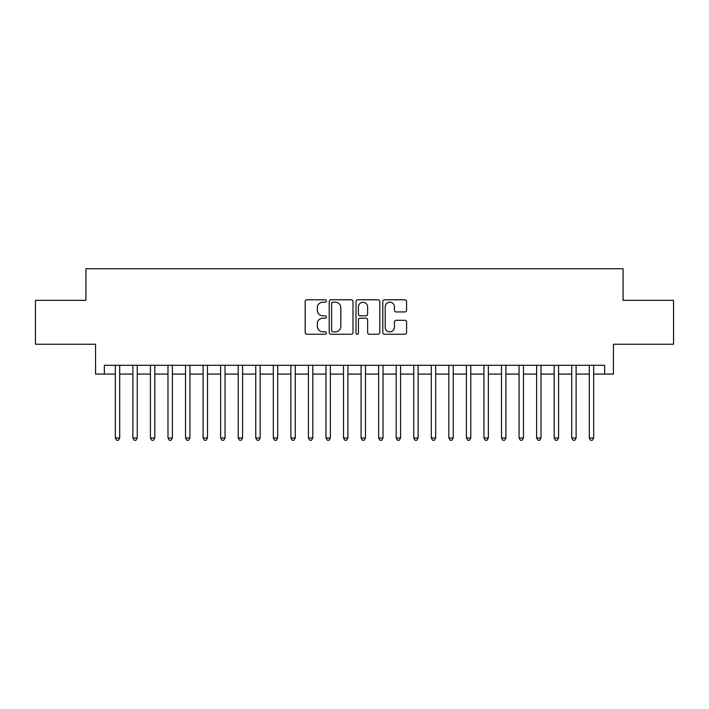 <?xml version="1.0" encoding="UTF-8"?>
<svg xmlns="http://www.w3.org/2000/svg" width="709" height="709" viewBox="0 0 709 709"><rect width="100%" height="100%" fill="white"/><g stroke="black" fill="none" stroke-linecap="round" stroke-linejoin="round"><path stroke-width="1.06" d="M326.415 300.997A1.205 1.205 0 0 0 325.209 299.792L306.9 299.792A1.719 1.719 0 0 0 305.18 301.511L305.18 332.53A1.719 1.719 0 0 0 306.9 334.249L325.209 334.249A1.205 1.205 0 0 0 326.415 333.044A1.205 1.205 0 0 0 325.209 331.839L322.834 331.839A5.512 5.512 0 0 1 317.322 326.326L317.322 323.738A5.512 5.512 0 0 1 322.834 318.226L325.209 318.226A1.205 1.205 0 0 0 326.415 317.02A1.205 1.205 0 0 0 325.209 315.815L322.834 315.815A5.512 5.512 0 0 1 317.322 310.303L317.322 307.715A5.512 5.512 0 0 1 322.834 302.202L325.209 302.202A1.205 1.205 0 0 0 326.415 300.997M404.857 311.942A1.719 1.719 0 0 0 406.576 310.214L406.576 301.511A1.719 1.719 0 0 0 404.857 299.792L384.526 299.792A1.719 1.719 0 0 0 382.798 301.511L382.798 332.53A1.719 1.719 0 0 0 384.526 334.249L404.857 334.249A1.719 1.719 0 0 0 406.576 332.53L406.576 322.019A1.719 1.719 0 0 0 404.857 320.3L396.154 320.3A1.719 1.719 0 0 0 394.434 322.019L394.434 327.23A4.609 4.609 0 0 1 389.826 331.839A4.609 4.609 0 0 1 385.217 327.23L385.217 306.811A4.609 4.609 0 0 1 389.826 302.202A4.609 4.609 0 0 1 394.434 306.811L394.434 310.214A1.719 1.719 0 0 0 396.154 311.942L404.857 311.942M104.347 374.077L104.347 365.295L604.653 365.295L604.653 374.077L613.427 374.077L613.427 344.228L673.55 344.228L673.55 300.341L623.078 300.341L623.078 268.746L85.922 268.746L85.922 300.341L35.45 300.341L35.45 344.228L95.573 344.228L95.573 374.077L115.319 374.077M352.993 301.511A1.719 1.719 0 0 0 351.265 299.792L330.935 299.792A1.719 1.719 0 0 0 329.215 301.511L329.215 332.53A1.719 1.719 0 0 0 330.935 334.249L351.265 334.249A1.719 1.719 0 0 0 352.993 332.53L352.993 301.511M357.735 299.792L378.065 299.792A1.719 1.719 0 0 1 379.785 301.511L379.785 332.53A1.719 1.719 0 0 1 378.065 334.249L369.362 334.249A1.719 1.719 0 0 1 367.634 332.53L367.634 319.954A1.719 1.719 0 0 0 365.915 318.226L360.145 318.226A1.719 1.719 0 0 0 358.417 319.954L358.417 333.044A1.205 1.205 0 0 1 357.212 334.249A1.205 1.205 0 0 1 356.007 333.044L356.007 301.511A1.719 1.719 0 0 1 357.735 299.792M119.715 374.077L132.875 374.077M137.262 374.077L150.432 374.077M154.819 374.077L167.989 374.077M172.376 374.077L185.536 374.077M189.932 374.077L203.093 374.077M207.48 374.077L220.65 374.077M225.037 374.077L238.206 374.077M242.593 374.077L255.754 374.077M260.15 374.077L273.311 374.077M277.698 374.077L290.867 374.077M295.254 374.077L308.424 374.077M312.811 374.077L325.972 374.077M330.359 374.077L343.528 374.077M347.915 374.077L361.085 374.077M365.472 374.077L378.641 374.077M383.028 374.077L396.189 374.077M400.576 374.077L413.746 374.077M418.133 374.077L431.302 374.077M435.689 374.077L448.85 374.077M453.246 374.077L466.407 374.077M470.794 374.077L483.963 374.077M488.35 374.077L501.52 374.077M505.907 374.077L519.068 374.077M523.464 374.077L536.624 374.077M541.011 374.077L554.181 374.077M558.568 374.077L571.738 374.077M576.125 374.077L589.285 374.077M593.681 374.077L604.653 374.077M332.831 302.202A1.205 1.205 0 0 0 331.626 303.408L331.626 330.633A1.205 1.205 0 0 0 332.831 331.839L335.33 331.839A5.512 5.512 0 0 0 340.843 326.326L340.843 307.715A5.512 5.512 0 0 0 335.33 302.202L332.831 302.202M367.634 306.9A4.609 4.609 0 0 0 363.026 302.291A4.609 4.609 0 0 0 358.417 306.9L358.417 314.096A1.719 1.719 0 0 0 360.145 315.815L365.915 315.815A1.719 1.719 0 0 0 367.634 314.096L367.634 306.9M119.715 365.295L119.715 437.967L115.319 437.967L115.319 365.295M119.715 437.967L118.394 440.254L116.639 440.254L115.319 437.967M137.262 365.295L137.262 437.967L132.875 437.967L132.875 365.295M137.262 437.967L135.951 440.254L134.196 440.254L132.875 437.967M154.819 365.295L154.819 437.967L150.432 437.967L150.432 365.295M154.819 437.967L153.498 440.254L151.744 440.254L150.432 437.967M172.376 365.295L172.376 437.967L167.989 437.967L167.989 365.295M172.376 437.967L171.055 440.254L169.3 440.254L167.989 437.967M189.932 365.295L189.932 437.967L185.536 437.967L185.536 365.295M189.932 437.967L188.612 440.254L186.857 440.254L185.536 437.967M207.48 365.295L207.48 437.967L203.093 437.967L203.093 365.295M207.48 437.967L206.168 440.254L204.414 440.254L203.093 437.967M225.037 365.295L225.037 437.967L220.65 437.967L220.65 365.295M225.037 437.967L223.716 440.254L221.961 440.254L220.65 437.967M242.593 365.295L242.593 437.967L238.206 437.967L238.206 365.295M242.593 437.967L241.273 440.254L239.518 440.254L238.206 437.967M260.15 365.295L260.15 437.967L255.754 437.967L255.754 365.295M260.15 437.967L258.829 440.254L257.075 440.254L255.754 437.967M277.698 365.295L277.698 437.967L273.311 437.967L273.311 365.295M277.698 437.967L276.386 440.254L274.631 440.254L273.311 437.967M295.254 365.295L295.254 437.967L290.867 437.967L290.867 365.295M295.254 437.967L293.934 440.254L292.179 440.254L290.867 437.967M312.811 365.295L312.811 437.967L308.424 437.967L308.424 365.295M312.811 437.967L311.49 440.254L309.736 440.254L308.424 437.967M330.359 365.295L330.359 437.967L325.972 437.967L325.972 365.295M330.359 437.967L329.047 440.254L327.292 440.254L325.972 437.967M347.915 365.295L347.915 437.967L343.528 437.967L343.528 365.295M347.915 437.967L346.604 440.254L344.849 440.254L343.528 437.967M365.472 365.295L365.472 437.967L361.085 437.967L361.085 365.295M365.472 437.967L364.151 440.254L362.396 440.254L361.085 437.967M383.028 365.295L383.028 437.967L378.641 437.967L378.641 365.295M383.028 437.967L381.708 440.254L379.953 440.254L378.641 437.967M400.576 365.295L400.576 437.967L396.189 437.967L396.189 365.295M400.576 437.967L399.264 440.254L397.51 440.254L396.189 437.967M418.133 365.295L418.133 437.967L413.746 437.967L413.746 365.295M418.133 437.967L416.821 440.254L415.066 440.254L413.746 437.967M435.689 365.295L435.689 437.967L431.302 437.967L431.302 365.295M435.689 437.967L434.369 440.254L432.614 440.254L431.302 437.967M453.246 365.295L453.246 437.967L448.85 437.967L448.85 365.295M453.246 437.967L451.925 440.254L450.171 440.254L448.85 437.967M470.794 365.295L470.794 437.967L466.407 437.967L466.407 365.295M470.794 437.967L469.482 440.254L467.727 440.254L466.407 437.967M488.35 365.295L488.35 437.967L483.963 437.967L483.963 365.295M488.35 437.967L487.039 440.254L485.284 440.254L483.963 437.967M505.907 365.295L505.907 437.967L501.52 437.967L501.52 365.295M505.907 437.967L504.586 440.254L502.832 440.254L501.52 437.967M523.464 365.295L523.464 437.967L519.068 437.967L519.068 365.295M523.464 437.967L522.143 440.254L520.388 440.254L519.068 437.967M541.011 365.295L541.011 437.967L536.624 437.967L536.624 365.295M541.011 437.967L539.7 440.254L537.945 440.254L536.624 437.967M558.568 365.295L558.568 437.967L554.181 437.967L554.181 365.295M558.568 437.967L557.256 440.254L555.501 440.254L554.181 437.967M576.125 365.295L576.125 437.967L571.738 437.967L571.738 365.295M576.125 437.967L574.804 440.254L573.049 440.254L571.738 437.967M593.681 365.295L593.681 437.967L589.285 437.967L589.285 365.295M593.681 437.967L592.361 440.254L590.606 440.254L589.285 437.967"/></g></svg>
